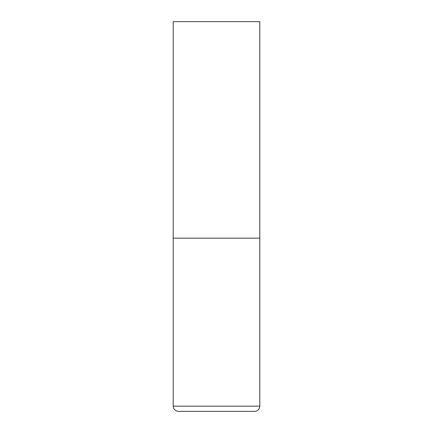 <?xml version="1.0" encoding="UTF-8"?>
<svg xmlns="http://www.w3.org/2000/svg" width="433" height="433" viewBox="0 0 433 433"><rect width="100%" height="100%" fill="white"/><g stroke="black" fill="none" stroke-linecap="round" stroke-linejoin="round"><path stroke-width="0.32" stroke-dasharray="2.17 1.62" d="M216.5 238.15L259.8 238.15L216.5 238.15M178.396 411.35L254.604 411.35M259.8 21.65L173.2 21.65M173.2 406.154L259.8 406.154"/><path stroke-width="0.65" d="M259.8 406.154L259.8 238.15L173.2 238.15L259.8 238.15L259.8 21.65L173.2 21.65L173.2 406.154C173.509 409.309 175.241 411.041 178.396 411.35L254.604 411.35C257.759 411.041 259.491 409.309 259.8 406.154L173.2 406.154"/></g></svg>
